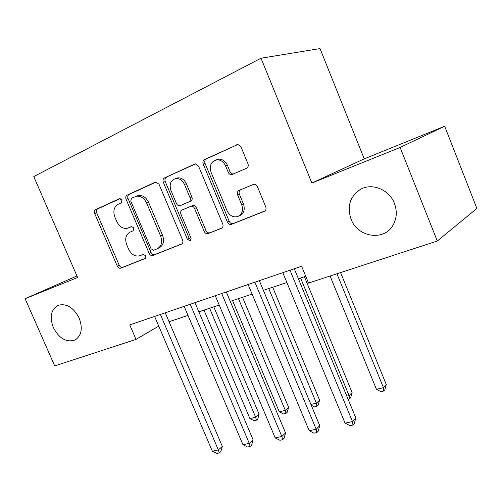 <?xml version="1.0" encoding="UTF-8"?>
<svg xmlns="http://www.w3.org/2000/svg" width="502" height="502" viewBox="0 0 502 502"><rect width="100%" height="100%" fill="white"/><g stroke="black" fill="none" stroke-linecap="round" stroke-linejoin="round"><path stroke-width="0.75" d="M121.942 200.047L119.432 198.673L95.606 209.635C94.351 210.42 94.043 211.737 94.677 213.576L117.286 266.154C118.171 267.848 119.319 268.526 120.744 268.187L145.003 258.58L145.749 255.844L143.265 254.395L139.851 255.756C135.182 256.829 131.436 254.639 128.625 249.187L126.724 244.75C124.697 238.826 125.782 234.635 129.98 232.162L133.149 230.813L133.877 228.021L131.555 226.553L127.313 228.278C122.89 228.95 119.388 226.728 116.822 221.614L114.908 217.153C112.868 211.191 113.923 206.918 118.083 204.32L121.233 202.89L121.942 200.047M351.03 219.129C357.575 237.49 384.463 241.556 393.248 224.77C396.85 218.094 397.233 210.947 394.396 203.335C389.251 189.518 371.969 182.602 360.467 189.379C349.994 196.401 346.851 206.316 351.03 219.129M53.306 327.568C59.286 338.693 66.59 342.816 75.218 339.936C81.569 335.568 82.893 328.302 79.203 318.136C73.512 307.419 66.477 303.145 58.094 305.31C51.022 309.477 49.428 316.9 53.306 327.568M246.495 168.308C248.126 167.354 248.609 165.829 247.944 163.721L240.954 146.785L237.892 144.476L204.477 159.561C202.946 160.502 202.513 161.989 203.178 164.035L227.444 222.198C228.397 224.055 229.728 224.777 231.435 224.356L264.278 211.355C265.928 210.463 266.424 208.983 265.765 206.899L257.394 186.606C256.553 184.893 255.311 184.127 253.673 184.316L239.008 190.44C237.415 191.344 236.944 192.824 237.609 194.883L241.719 204.785C243.483 210.451 242.14 214.385 237.678 216.588C233.123 217.623 229.59 215.684 227.086 210.765L211.078 172.349C209.165 165.415 211.147 161.224 217.021 159.78C220.811 159.812 223.66 161.845 225.567 165.88L228.266 172.381C229.037 173.987 230.186 174.746 231.704 174.658L246.495 168.308M311.867 183.042L400.125 147.444L437.292 241.023L476.9 208.449L444.678 126.24L364.251 158.864L320.012 48.575L261.027 58.213L311.867 183.042L364.251 158.864M76.944 275.956L25.1 298.703L77.622 277.518L33.772 176.578L261.027 58.213M25.1 298.703L54.718 365.927L135.998 339.39L158.77 326.131M437.292 241.023L308.535 283.059L301.614 266.248L129.761 324.919L135.998 339.39M159.008 184.203L155.871 182.025L155.237 182.207L127.106 195.146C125.776 195.975 125.437 197.342 126.077 199.238L149.176 253.428C150.085 255.173 151.284 255.863 152.79 255.499L181.423 244.16C182.853 243.376 183.249 242.02 182.609 240.088L159.008 184.203M164.48 177.953L194.575 164.116L195.41 163.903L198.554 166.143L222.75 224.068C223.396 226.069 222.951 227.488 221.42 228.322L208.092 233.599C206.447 234.001 205.155 233.292 204.214 231.466L194.544 208.437C193.709 206.761 192.53 206.033 191.011 206.24L182.132 209.98C180.689 210.821 180.287 212.22 180.933 214.178L191.08 238.368L190.961 239.843L190.045 240.747L187.384 239.266L163.326 182.232C162.673 180.262 163.056 178.837 164.48 177.953L195.573 163.897M400.125 147.444L444.678 126.24M169.042 321.726L188.005 315.419M198.855 311.811L219.198 305.047M230.261 301.369L252.117 294.103M263.393 290.357L286.893 282.538M298.389 278.717L305.743 276.276M129.842 227.324L128.192 227.977M131.744 226.515L130.15 227.199M120.173 198.56L97.633 208.92C96.384 209.71 96.07 211.022 96.704 212.854L119.231 265.276C120.11 266.97 121.264 267.641 122.683 267.302L145.467 258.273M156.172 182.013L129.096 194.456C127.765 195.284 127.42 196.646 128.06 198.541L151.083 252.562C151.98 254.307 153.185 254.991 154.685 254.627L182.025 243.796M131.486 198.221L130.752 201.089L151.077 248.804L153.587 250.26L157.082 248.86C161.481 246.419 162.667 242.152 160.64 236.047L146.634 203.046C144.218 198.139 140.855 195.855 136.531 196.175L131.486 198.221M157.597 248.628L158.971 248.007C163.37 245.572 164.556 241.311 162.535 235.225L160.64 236.047M136.858 195.981L138.502 195.479C142.819 195.159 146.176 197.437 148.579 202.325L162.535 235.225M222.066 227.939L208.129 233.587M191.237 206.153L192.868 205.494C194.387 205.28 195.56 206.008 196.395 207.677L206.027 230.631C206.968 232.451 208.255 233.16 209.899 232.759L209.936 232.74M166.413 177.3C164.989 178.185 164.606 179.603 165.252 181.567L189.229 238.419L190.911 239.95M184.46 184.422C182.477 180.325 179.616 178.354 175.882 178.511C170.705 180.086 169.061 184.071 170.937 190.459L176.453 203.548C177.269 205.186 178.417 205.908 179.904 205.72L188.79 201.942C190.264 201.082 190.672 199.658 190.02 197.669L184.46 184.422L186.349 183.738C184.372 179.653 181.517 177.689 177.796 177.846L175.612 178.549M186.349 183.738L191.889 196.947C192.536 198.93 192.128 200.348 190.66 201.202L180.287 205.594M216.205 159.874L218.859 159.159C222.637 159.19 225.48 161.217 227.381 165.233L230.073 171.715C230.838 173.309 231.98 174.068 233.493 173.987M238.852 216.048L239.435 215.785C243.884 213.582 245.227 209.66 243.47 204.013L241.719 204.785M253.454 184.372L240.778 189.712C239.184 190.616 238.72 192.09 239.372 194.142L243.47 204.013M237.816 144.476L206.341 158.946C204.816 159.881 204.383 161.368 205.042 163.407L229.213 221.376C230.167 223.233 231.497 223.948 233.198 223.528L264.974 210.94M203.994 310.104L249.896 418.58L255.662 417.244L259.107 414.219L213.789 306.847M259.107 414.219L257.796 418.95L256.415 420.161L255.662 417.244L209.598 308.241M256.415 420.161L254.112 420.695L249.896 418.58M160.402 314.459L218.345 449.924L212.346 451.191L154.616 316.436M165.24 312.809L222.323 446.435L218.345 449.924L219.311 452.923L216.914 453.425L212.346 451.191M222.323 446.435L220.899 451.524L219.311 452.923M232.57 300.604L279.256 411.778L285.299 410.379L288.625 407.335L242.535 297.291M288.625 407.335L287.288 412.173L285.958 413.397L285.299 410.379L238.45 298.646M285.958 413.397L283.542 413.949L279.256 411.778M310.907 404.455L316.398 403.181L319.579 400.113L272.705 287.257M319.579 400.113L318.224 405.064L316.95 406.3L316.398 403.181L268.746 288.575M316.95 406.3L314.415 406.884L311.24 405.252M346.826 396.134L349.078 395.614L352.097 392.526L304.407 276.715M352.097 392.526L350.716 397.603L349.505 398.845L349.078 395.614L300.585 277.989M349.505 398.845L348.081 399.172M190.245 304.268L249.274 443.385L242.962 444.716L184.152 306.352M194.977 302.656L253.121 439.859L249.274 443.385L250.134 446.491L247.612 447.018L242.962 444.716M253.121 439.859L251.671 445.073L250.134 446.491M221.696 293.532L281.848 436.495L275.196 437.907L215.27 295.728M226.308 291.957L285.544 432.931L281.848 436.495L282.595 439.721L279.934 440.273L275.196 437.907M285.544 432.931L284.069 438.284L282.595 439.721M254.897 282.199L316.204 429.235L309.182 430.722L248.107 284.515M259.358 280.674L319.724 425.633L316.204 429.235L316.812 432.573L314.007 433.163L309.182 430.722M319.724 425.633L318.224 431.124L316.812 432.573M330.084 276.025L376.431 389.282L383.446 387.657L386.283 384.551L340.601 272.592M386.283 384.551L384.877 389.753L383.741 391.008L383.446 387.657L336.936 273.785M383.741 391.008L380.936 391.648L376.431 389.282M289.987 270.214L352.486 421.567L345.069 423.136L282.808 272.668M294.279 268.752L355.811 417.928L352.486 421.567L352.95 425.031L349.988 425.652L345.069 423.136M355.811 417.928L354.28 423.562L352.95 425.031M122.701 267.29L120.762 268.181M119.231 265.276L117.286 266.154M96.704 212.854L94.677 213.576M97.633 208.92L95.606 209.635M154.71 254.614L152.815 255.487M151.083 252.562L149.176 253.428M128.06 198.541L126.077 199.238M129.096 194.456L127.106 195.146M155.651 182.063L155.237 182.207M148.579 202.325L146.634 203.046M195.071 163.947L194.575 164.116M206.027 230.631L204.214 231.466M196.395 207.677L194.544 208.437M192.511 205.613L190.647 206.36M189.229 238.419L187.384 239.266M165.252 181.567L163.326 182.232M190.66 201.202L188.79 201.942M191.889 196.947L190.02 197.669M230.073 171.715L228.266 172.381M227.381 165.233L225.567 165.88M239.372 194.142L237.609 194.883M240.778 189.712L239.008 190.44M264.592 211.204L264.278 211.355M233.242 223.509L231.478 224.338M229.213 221.376L227.444 222.198M205.042 163.407L203.178 164.035M206.341 158.946L204.477 159.561M237.346 144.526L236.749 144.72M122.683 267.302L120.744 268.187M154.685 254.627L152.79 255.499M138.502 195.479L136.531 196.175M209.899 232.759L208.092 233.599M192.868 205.494L191.011 206.24M177.796 177.846L175.882 178.511M233.461 173.999L231.704 174.658M218.859 159.159L217.021 159.78M233.198 223.528L231.435 224.356"/></g></svg>

